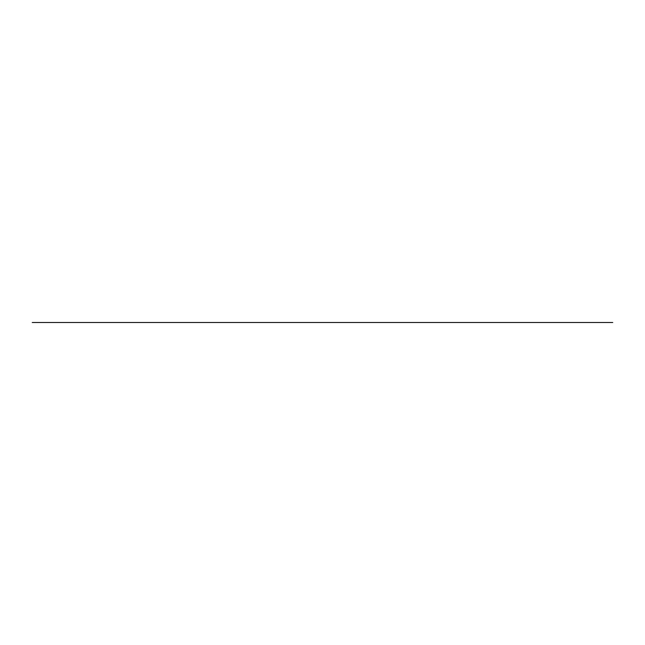 <?xml version="1.0" encoding="UTF-8"?>
<svg xmlns="http://www.w3.org/2000/svg" width="645" height="645" viewBox="0 0 645 645"><rect width="100%" height="100%" fill="white"/><g stroke="black" fill="none" stroke-linecap="round" stroke-linejoin="round"><path stroke-width="0.97" d="M612.75 322.5L32.25 322.5L612.75 322.5"/></g></svg>
